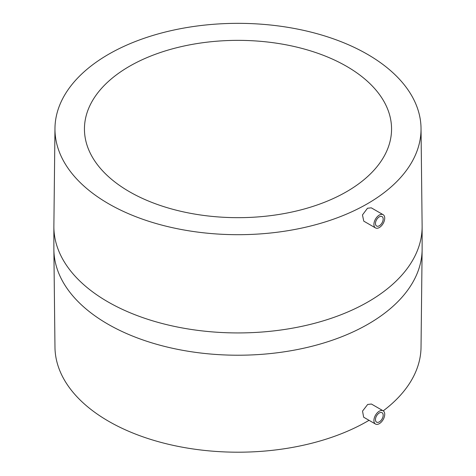 <?xml version="1.0" encoding="UTF-8"?>
<svg xmlns="http://www.w3.org/2000/svg" width="476" height="476" viewBox="0 0 476 476"><rect width="100%" height="100%" fill="white"/><g stroke="black" fill="none" stroke-linecap="round" stroke-linejoin="round"><path stroke-width="0.71" d="M379.318 412.96A5.456 3.153 -60 0 1 382.044 412.692A5.456 3.153 -60 0 1 382.882 417.065A5.456 3.153 -60 0 1 379.318 421.873A5.456 3.153 -60 0 1 376.587 422.147A5.456 3.153 -60 0 1 375.748 417.773A5.456 3.153 -60 0 1 379.318 412.96M379.318 423.658A7.64 4.415 -60 0 1 375.493 424.039A7.64 4.415 -60 0 1 374.32 417.91A7.64 4.415 -60 0 1 379.318 411.175A7.64 4.415 -60 0 1 383.138 410.8A7.64 4.415 -60 0 1 384.31 416.922A7.64 4.415 -60 0 1 379.318 423.658M375.493 424.039L363.646 417.196L362.533 411.103L367.674 404.457L371.411 404.029L383.138 410.8M383.222 410.853A183.04 105.678 0 0 0 421.022 347.891L422.129 248.912A184.129 106.309 0 0 1 308.466 347.129A184.129 106.309 0 0 1 107.802 324.085A184.129 106.309 0 0 1 53.871 248.912L54.978 347.891A183.04 105.678 0 0 0 108.576 421.248A183.04 105.678 0 0 0 369.037 420.308M375.493 227.921L363.771 221.15L362.462 214.95L367.496 208.238L371.286 207.839L383.138 214.682A7.64 4.415 -60 0 1 384.31 220.804A7.64 4.415 -60 0 1 379.318 227.54A7.64 4.415 -60 0 1 375.493 227.921A7.64 4.415 -60 0 1 374.32 221.792A7.64 4.415 -60 0 1 379.318 215.063A7.64 4.415 -60 0 1 383.138 214.682M108.576 203.74A183.04 105.678 0 0 0 309.138 226.386A183.04 105.678 0 0 0 421.022 127.651A183.04 105.678 0 0 0 367.424 54.294A183.04 105.678 0 0 0 169.045 31.124A183.04 105.678 0 0 0 54.978 127.651A183.04 105.678 0 0 0 108.576 203.74M129.418 191.703A153.558 88.655 0 0 0 296.762 210.922A153.558 88.655 0 0 0 391.558 129.014A153.558 88.655 0 0 0 346.582 66.325A153.558 88.655 0 0 0 179.238 47.106A153.558 88.655 0 0 0 84.442 129.014A153.558 88.655 0 0 0 129.418 191.703M379.318 225.755A5.456 3.153 -60 0 1 376.587 226.029A5.456 3.153 -60 0 1 375.748 221.655A5.456 3.153 -60 0 1 379.318 216.842A5.456 3.153 -60 0 1 382.044 216.574A5.456 3.153 -60 0 1 382.882 220.947A5.456 3.153 -60 0 1 379.318 225.755M54.978 127.651L53.871 226.63A184.129 106.309 0 0 0 107.802 301.796A184.129 106.309 0 0 0 308.466 324.84A184.129 106.309 0 0 0 422.129 226.63L422.129 248.912M421.022 127.651L422.129 226.63M53.871 248.912L53.871 226.63"/></g></svg>
